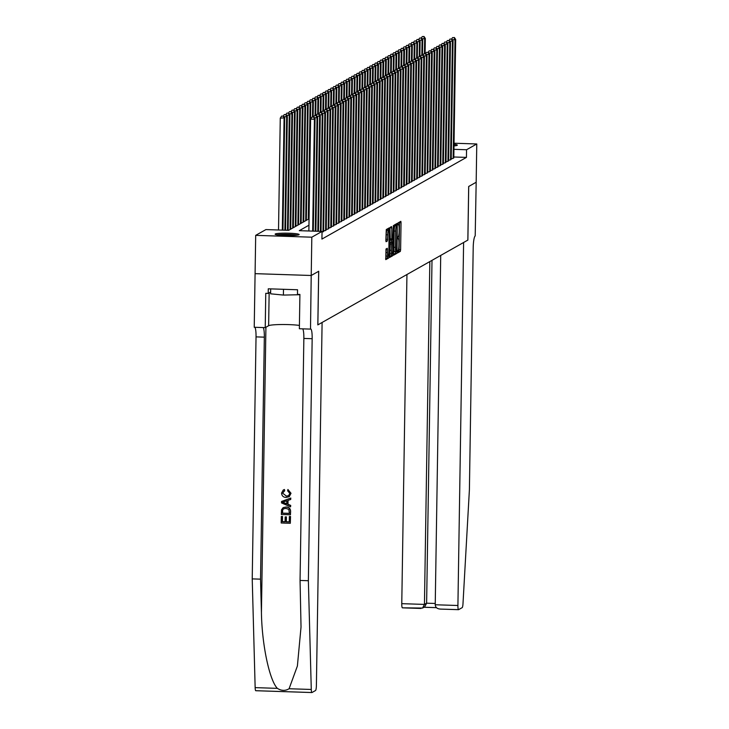 <?xml version="1.0" encoding="UTF-8"?>
<svg xmlns="http://www.w3.org/2000/svg" width="729" height="729" viewBox="0 0 729 729"><rect width="100%" height="100%" fill="white"/><g stroke="black" fill="none" stroke-linecap="round" stroke-linejoin="round"><path stroke-width="1.09" d="M397.46 251.988L397.606 252.945L400.339 251.405L400.622 249.755L401.041 222.691L400.841 221.324L398.098 222.874L398.417 224.778A4.839 0.802 91.9 0 1 398.499 224.751A4.839 0.802 91.9 0 1 399.155 229.125L399.118 231.375A4.839 0.802 91.9 0 1 398.225 236.652L397.679 238.009L398.198 238.757A4.839 0.802 91.9 0 1 398.28 238.738A4.839 0.802 91.9 0 1 398.936 243.103L398.9 245.363A4.839 0.802 91.9 0 1 398.007 250.639L397.46 251.988M275.307 233.973A12.01 1.194 -179.1 0 1 288.174 233.189A12.01 1.194 -179.1 0 1 299.145 234.556A12.01 1.194 -179.1 0 1 298.972 234.747A12.01 1.194 -179.1 0 1 286.114 235.54A12.01 1.194 -179.1 0 1 275.134 234.173A12.01 1.194 -179.1 0 1 275.307 233.973M454.021 144.278A12.01 1.194 -179.1 0 1 457.329 145.153A12.01 1.194 -179.1 0 1 457.156 145.353A12.01 1.194 -179.1 0 1 453.994 145.928M385.978 249.017L385.787 259.624L388.83 257.911L389.104 256.262L389.322 227.831L386.279 229.544L385.86 240.37L386.069 241.727L387.381 240.998L387.737 234.802A4.046 0.674 91.9 0 1 388.548 230.373A4.046 0.674 91.9 0 1 389.104 234.027L388.821 251.842A4.046 0.674 91.9 0 1 388.001 256.271A4.046 0.674 91.9 0 1 387.454 252.617L387.29 248.279L385.978 249.017L385.987 249.6L387.5 249.646M454.039 143.221L476.775 143.968L476.174 182.259L468.72 186.469L467.881 240.078L463.608 242.493L457.912 605.498A4.62 0.775 91.9 0 0 458.541 609.681A4.62 0.775 91.9 0 0 458.614 609.654L462.168 607.649A4.62 0.775 91.9 0 0 462.988 603.721L469.403 489.706L473.203 247.696A10.78 1.795 -88.1 0 1 475.199 235.941L476.174 182.25L468.683 186.487L467.845 240.096L317.862 324.861L318.71 271.252L311.219 275.489L311.821 237.189L255.688 235.358L265.912 229.58L288.666 230.328L309.06 218.8M476.775 143.968L466.551 149.746L453.939 149.327M308.95 225.206L299.291 230.674L322.045 231.421L321.926 239.076L466.432 157.4L466.551 149.746M322.045 231.421L311.821 237.189M393.523 253.765L393.733 255.132L396.776 253.419L397.05 251.769L397.278 223.347L394.234 225.051L393.952 226.701L393.523 253.765M389.568 256.59L391.282 255.615L392.803 255.669L389.787 257.373M390.261 227.876L391.783 227.931L391.81 240.269L390.297 240.224L389.979 228.952L389.76 257.373M390.261 227.302L391.546 226.573L391.783 227.931M390.297 240.224L392.694 239.777L393.368 225.543L392.803 255.669M451.215 158.539L452.7 158.585L453.812 157.692M448.608 160.006L450.094 160.061L451.205 159.159M446.011 161.483L447.488 161.528L448.599 160.635M443.405 162.95L444.89 163.004L446.002 162.102M440.799 164.426L442.284 164.472L443.396 163.578M438.193 165.893L439.678 165.948L440.79 165.046M435.596 167.369L437.072 167.415L438.184 166.522M432.99 168.836L434.475 168.891L435.587 167.989M430.383 170.313L431.869 170.358L432.98 169.465M427.786 171.78L429.263 171.834L430.374 170.932M425.18 173.256L426.665 173.302L427.768 172.409M422.574 174.723L424.059 174.778L425.171 173.876M419.968 176.199L421.453 176.245L422.565 175.352M417.371 177.666L418.847 177.721L419.959 176.819M414.765 179.143L416.25 179.188L417.353 178.295M412.158 180.61L413.644 180.664L414.755 179.762M409.552 182.086L411.038 182.132L412.149 181.239M406.955 183.553L408.431 183.608L409.543 182.706M404.349 185.029L405.834 185.075L406.946 184.182M401.743 186.496L403.228 186.551L404.34 185.649M399.137 187.973L400.622 188.018L401.734 187.125M396.54 189.44L398.016 189.494L399.127 188.592M393.933 190.916L395.419 190.962L396.53 190.069M391.327 192.383L392.813 192.438L393.924 191.536M388.721 193.859L390.206 193.905L391.318 193.012M386.124 195.326L387.609 195.381L388.712 194.479M383.518 196.803L385.003 196.848L386.115 195.955M380.912 198.27L382.397 198.324L383.509 197.422M378.315 199.746L379.791 199.792L380.902 198.899M375.708 201.213L377.194 201.268L378.296 200.366M373.102 202.689L374.588 202.735L375.699 201.842M370.496 204.156L371.981 204.211L373.093 203.309M367.899 205.633L369.375 205.678L370.487 204.785M365.293 207.1L366.778 207.154L367.89 206.252M362.687 208.576L364.172 208.622L365.284 207.719M360.08 210.043L361.566 210.089L362.678 209.196M357.483 211.519L358.96 211.565L360.071 210.663M354.877 212.986L356.363 213.032L357.474 212.139M352.271 214.463L353.756 214.508L354.868 213.606M349.665 215.93L351.15 215.975L352.262 215.082M347.068 217.406L348.544 217.452L349.656 216.549M344.462 218.873L345.947 218.919L347.059 218.026M341.855 220.349L343.341 220.395L344.452 219.493M339.258 221.816L340.735 221.862L341.846 220.969M336.652 223.293L338.138 223.338L339.24 222.436M334.046 224.76L335.531 224.805L336.643 223.912M331.44 226.236L332.925 226.282L334.037 225.379M328.843 227.703L330.319 227.749L331.431 226.856M326.237 229.179L327.722 229.225L328.834 228.323M323.63 230.646L325.116 230.692L326.228 229.799M322.036 232.15L323.621 231.266M466.432 157.4L453.821 156.99M311.219 275.489L255.086 273.648L255.688 235.358M397.46 252.125L398.827 251.35L399.1 249.71L399.519 222.072M395.947 225.58L395.947 224.085M393.542 254.339L395.255 253.373L395.537 251.687M396.53 251.469L397.095 226.564L396.567 225.826A4.839 0.802 91.9 0 0 395.665 231.093L395.419 247.331A4.839 0.802 91.9 0 0 396.075 251.705A4.839 0.802 91.9 0 0 396.157 251.678L396.53 251.469M395.455 225.562L396.931 225.616L395.045 225.771A4.839 0.802 91.9 0 0 394.152 231.047L395.665 231.093M395.993 251.678L394.635 251.633A4.839 0.802 91.9 0 1 394.553 251.651A4.839 0.802 91.9 0 1 393.897 247.286L394.152 231.047M391.774 240.269L391.755 241.846M391.564 253.938L393.077 254.02M391.427 250.293A4.046 0.674 91.9 0 0 391.983 253.947A4.046 0.674 91.9 0 0 392.794 249.518L392.667 241.882L391.81 242.365L391.528 244.015L391.427 250.293L389.915 250.247A4.046 0.674 91.9 0 0 390.462 253.902L391.983 253.947M391.2 241.837L392.667 241.882M389.915 250.247L390.288 242.32L392.685 241.882M391.282 255.615L391.564 253.965M388.001 256.271L386.488 256.216A4.046 0.674 91.9 0 1 385.933 252.562L385.987 249.6M388.548 230.373L387.035 230.328A4.046 0.674 91.9 0 0 386.215 234.747L387.737 234.802M387.381 240.998L385.869 240.944L386.215 234.747M387.992 230.355L388.001 228.578M385.586 258.831L387.309 257.866L387.591 256.253M425.089 53.654L425.326 38.418L424.67 38.783L424.442 53.636M424.023 36.496L422.246 36.596L424.023 36.496L425.326 38.418M423.759 36.65L424.67 38.783L421.909 38.692M421.335 37.972L422.246 36.596M453.156 158.33L455.014 39.776L455.671 39.412L453.803 157.965M454.103 37.635L452.591 37.589L454.103 37.635L455.014 39.776L452.253 39.685M452.591 37.589L451.679 38.956M455.671 39.412L454.367 37.489M453.994 145.754A10.388 1.039 -179.1 0 1 454.586 145.864M455.579 145.745A11.928 1.185 0.9 0 0 454.003 145.508M277.849 234.975A10.388 1.039 -179.1 0 1 287.135 234.556A10.388 1.039 -179.1 0 1 296.411 235.267M291.226 235.549A9.623 0.957 0.9 0 0 283.016 235.421M298.999 294.407L299.564 294.425M270.696 288.884L270.623 293.814L283.399 295.072L298.99 294.744M283.49 289.295L283.399 295.072M297.396 235.148A11.928 1.185 0.9 0 0 276.865 234.82M406.946 274.514L401.77 603.667L424.451 604.414L426.62 603.184L435.249 603.466M429.837 261.574L424.451 604.414L422.556 608.068L424.715 606.847L426.62 603.184L432.005 260.353M440.717 255.432L435.231 604.76L457.912 605.498M422.556 608.068L402.481 607.822A4.62 0.775 -88.1 0 1 402.408 607.84A4.62 0.775 -88.1 0 1 401.77 603.667M458.459 609.654L439.952 609.07L458.541 609.681M440.489 609.061C437.272 608.952 435.523 607.512 435.231 604.76M290.415 516.569L290.306 523.285L290.534 516.496A20.057 1.996 0.9 0 0 289.513 516.442L290.534 516.496M289.276 521.855A20.057 1.996 0.9 0 0 286.333 521.736L286.406 516.897A20.057 1.996 0.9 0 0 285.358 516.87L286.406 516.897M285.075 521.691A20.057 1.996 0.9 0 0 282.433 521.636L282.515 516.451A20.057 1.996 0.9 0 0 281.421 516.442L282.515 516.451M290.443 514.802L290.607 511.439C290.525 508.578 289.039 507.092 286.169 506.992L283.28 507.603L285.959 507.111C288.866 507.193 290.379 508.66 290.488 511.512L290.443 514.802L281.339 514.501L281.54 509.744L283.107 507.703M291.008 493.278L287.919 489.487L291.008 493.278L289.24 496.686L286.096 497.451C283.299 497.296 281.786 495.829 281.558 493.059L283.262 489.997L284.447 489.496L283.262 489.997M286.315 496.03L282.606 493.159L286.315 496.03M284.255 489.606L284.711 490.799L284.447 489.496M311.83 692.523L255.852 690.7A4.62 0.775 -88.1 0 1 255.77 690.718A4.62 0.775 -88.1 0 1 255.15 687.629L252.225 578.89L260.535 579.154L261.429 612.506C261.884 644.354 269.402 680.175 277.348 688.358C281.412 690.892 285.331 691.019 289.085 688.741L297.386 666.024L301.031 627.013L300.056 580.448L303.856 338.438A10.78 1.795 91.9 0 0 302.672 328.852M290.561 506.865L281.522 502.919L281.54 501.461L290.707 498.107L290.68 499.483L287.864 500.44L287.8 504.359L290.589 505.489L290.561 506.865L290.707 505.425L288.001 504.24L288.055 500.367M290.68 499.483L290.816 498.044L281.54 501.461M322.1 322.473L316.395 685.488A4.62 0.775 91.9 0 1 315.539 690.518L311.985 692.532A4.62 0.775 91.9 0 1 311.912 692.55A4.62 0.775 91.9 0 1 311.283 689.461L308.367 580.721L312.167 338.712A10.78 1.795 91.9 0 0 310.691 328.97A10.78 1.795 91.9 0 0 310.508 329.025L311.21 275.489L318.673 271.279L317.826 324.888L322.1 322.473M310.372 329.098L299.364 328.743L299.911 294.434L297.478 294.352L297.55 289.759L268.272 288.802L268.199 293.395L265.766 293.313L265.228 327.631L254.23 327.266L255.086 273.648M255.077 273.657L311.21 275.489M300.056 580.448L308.367 580.721M252.225 578.89L256.034 336.88A10.78 1.795 91.9 0 0 254.84 327.285M263.151 327.558A10.78 1.795 91.9 0 1 264.335 337.153L260.535 579.154M265.228 327.631L268.627 325.708A17.323 1.722 -179.1 0 1 281.531 324.523A17.323 1.722 -179.1 0 1 299.419 325.426M268.199 293.395L270.65 292.01M286.105 496.148L288.584 495.674L289.841 493.433L287.6 490.781L287.919 489.487M282.606 493.159L284.51 490.909L283.681 491.246M290.898 493.342L289.076 496.786M284.255 502.91L286.761 503.93L286.807 500.796L282.579 502.226L286.962 503.812M289.413 513.471L288.83 509.38L285.914 508.405L283.663 508.806L282.652 509.863L282.405 513.243L289.413 513.471M289.413 513.371A20.057 1.996 0.9 0 0 282.56 513.152L282.652 509.863M286.205 517.016L286.123 521.846L289.276 521.955L289.358 516.533M282.36 516.542L282.278 521.727L285.075 521.818L285.148 516.989M290.306 523.285L281.203 522.985L281.303 516.506M422.483 55.131L422.72 39.885L422.073 40.259L421.836 55.103M421.417 37.972L419.64 38.072L421.417 37.972L422.72 39.885M421.162 38.118L422.073 40.259L419.303 40.168M418.738 39.439L419.64 38.072M419.877 56.598L420.114 41.362L419.467 41.726L419.23 56.58M418.811 39.439L417.034 39.539L418.811 39.439L420.114 41.362M418.555 39.594L419.467 41.726L416.706 41.635M416.131 40.915L417.034 39.539M417.27 58.074L417.517 42.829L416.86 43.202L416.633 58.047M416.213 40.915L414.437 41.015L416.213 40.915L417.517 42.829M415.949 41.061L416.86 43.202L414.099 43.111M413.525 42.382L414.437 41.015M414.673 59.541L414.91 44.305L414.254 44.669L414.026 59.523M413.607 42.382L411.83 42.482L413.607 42.382L414.91 44.305M413.343 42.537L414.254 44.669L411.493 44.578M410.919 43.858L411.83 42.482M450.549 159.797L452.417 41.252L453.064 40.879L451.205 159.432M451.506 39.111L449.984 39.056L451.506 39.111L452.417 41.252L449.647 41.161M449.984 39.056L449.082 40.432M453.064 40.879L451.761 38.965M447.943 161.273L449.811 42.719L450.458 42.355L448.599 160.909M448.9 40.578L447.378 40.532L448.9 40.578L449.811 42.719L447.05 42.628M447.378 40.532L446.476 41.899M450.458 42.355L449.155 40.432M445.346 162.74L447.205 44.196L447.852 43.822L445.993 162.376M446.294 42.054L444.781 42L446.294 42.054L447.205 44.196L444.444 44.105M444.781 42L443.87 43.376M447.852 43.822L446.558 41.908M442.74 164.216L444.599 45.663L445.255 45.298L443.387 163.852M443.688 43.521L442.175 43.476L443.688 43.521L444.599 45.663L441.838 45.572M442.175 43.476L441.264 44.843M445.255 45.298L443.952 43.376M412.067 61.017L412.304 45.772L411.657 46.146L411.42 60.99M411.001 43.858L409.224 43.959L411.001 43.858L412.304 45.772M410.746 44.004L411.657 46.146L408.887 46.055M408.322 45.326L409.224 43.959M440.134 165.683L442.002 47.139L442.649 46.765L440.79 165.319M441.091 44.998L439.569 44.943L441.091 44.998L442.002 47.139L439.232 47.048M439.569 44.943L438.667 46.319M442.649 46.765L441.346 44.852M409.461 62.484L409.698 47.248L409.051 47.613L408.814 62.466M408.404 45.326L406.618 45.426L408.404 45.326L409.698 47.248M408.14 45.48L409.051 47.613L406.29 47.522M405.716 46.802L406.618 45.426M437.528 167.16L439.396 48.606L440.043 48.242L438.184 166.795M438.484 46.465L436.963 46.419L438.484 46.465L439.396 48.606L436.635 48.515M436.963 46.419L436.06 47.786M440.043 48.242L438.74 46.319M406.855 63.961L407.101 48.715L406.445 49.089L406.217 63.933M405.798 46.802L404.021 46.902L405.798 46.802L407.101 48.715M405.534 46.948L406.445 49.089L403.684 48.998M403.11 48.269L404.021 46.902M434.931 168.627L436.789 50.073L437.446 49.709L435.577 168.262M435.878 47.941L434.366 47.886L435.878 47.941L436.789 50.073L434.028 49.991M434.366 47.886L433.454 49.262M437.446 49.709L436.142 47.795M404.258 65.428L404.495 50.192L403.848 50.556L403.611 65.41M403.192 48.269L401.415 48.369L403.192 48.269L404.495 50.192M402.927 48.424L403.848 50.556L401.078 50.465M400.513 49.745L401.415 48.369M432.324 170.103L434.183 51.549L434.839 51.185L432.971 169.739M433.272 49.408L431.759 49.362L433.272 49.408L434.183 51.549L431.422 51.458M431.759 49.362L430.848 50.729M434.839 51.185L433.536 49.262M401.652 66.904L401.889 51.659L401.242 52.032L401.005 66.877M400.586 49.745L398.809 49.845L400.586 49.745L401.889 51.659M400.33 49.891L401.242 52.032L398.481 51.941M397.906 51.212L398.809 49.845M429.718 171.57L431.586 53.017L432.233 52.652L430.374 171.206M430.675 50.884L429.153 50.83L430.675 50.884L431.586 53.017L428.816 52.935M429.153 50.83L428.251 52.206M432.233 52.652L430.93 50.738M399.045 68.371L399.282 53.135L398.635 53.499L398.399 68.353M397.988 51.212L396.212 51.312L397.988 51.212L399.282 53.135M397.724 51.367L398.635 53.499L395.874 53.408M395.3 52.688L396.212 51.312M427.121 173.046L428.98 54.493L429.627 54.128L427.768 172.682M428.069 52.351L426.547 52.306L428.069 52.351L428.98 54.493L426.219 54.402M426.547 52.306L425.645 53.673M429.627 54.128L428.324 52.206M396.439 69.847L396.685 54.602L396.029 54.976L395.801 69.82M395.382 52.688L393.605 52.789L395.382 52.688L396.685 54.602M395.118 52.834L396.029 54.976L393.268 54.885M392.694 54.156L393.605 52.789M424.515 174.513L426.374 55.96L427.03 55.595L425.162 174.149M425.463 53.828L423.95 53.773L425.463 53.828L426.374 55.96L423.613 55.878M423.95 53.773L423.039 55.149M427.03 55.595L425.727 53.682M393.842 71.314L394.079 56.078L393.432 56.443L393.195 71.296M392.776 54.156L390.999 54.256L392.776 54.156L394.079 56.078M392.521 54.311L393.432 56.443L390.662 56.352M390.097 55.632L390.999 54.256M421.909 175.99L423.768 57.436L424.424 57.072L422.556 175.625M422.856 55.295L421.344 55.249L422.856 55.295L423.768 57.436L421.007 57.345M421.344 55.249L420.433 56.616M424.424 57.072L423.121 55.149M391.236 72.791L391.473 57.545L390.826 57.919L390.589 72.763M390.17 55.632L388.393 55.732L390.17 55.632L391.473 57.545M389.915 55.778L390.826 57.919L388.065 57.828M387.491 57.099L388.393 55.732M419.303 177.457L421.171 58.903L421.818 58.539L419.959 177.092M420.259 56.771L418.738 56.716L420.259 56.771L421.171 58.903L418.4 58.821M418.738 56.716L417.835 58.092M421.818 58.539L420.515 56.625M388.63 74.258L388.876 59.022L388.22 59.386L387.983 74.24M387.573 57.099L385.796 57.199L387.573 57.099L388.876 59.022M387.309 57.245L388.22 59.386L385.459 59.295M384.885 58.575L385.796 57.199M416.706 178.933L418.564 60.379L419.211 60.015L417.353 178.569M417.653 58.238L416.131 58.192L417.653 58.238L418.564 60.379L415.803 60.288M416.131 58.192L415.229 59.559M419.211 60.015L417.917 58.092M386.033 75.734L386.27 60.489L385.614 60.862L385.386 75.707M384.967 58.575L383.19 58.675L384.967 58.575L386.27 60.489M384.702 58.721L385.614 60.862L382.853 60.771M382.278 60.042L383.19 58.675M414.099 180.4L415.958 61.847L416.614 61.482L414.746 180.036M415.047 59.714L413.534 59.66L415.047 59.714L415.958 61.847L413.197 61.765M413.534 59.66L412.623 61.036M416.614 61.482L415.311 59.568M383.427 77.201L383.664 61.965L383.017 62.33L382.78 77.183M382.361 60.042L380.584 60.142L382.361 60.042L383.664 61.965M382.105 60.188L383.017 62.33L380.246 62.238M379.681 61.518L380.584 60.142M411.493 181.876L413.361 63.323L414.008 62.958L412.149 181.503M412.441 61.181L410.928 61.136L412.441 61.181L413.361 63.323L410.591 63.232M410.928 61.136L410.026 62.503M414.008 62.958L412.705 61.036M380.82 78.677L381.057 63.432L380.41 63.806L380.173 78.65M379.754 61.518L377.977 61.619L379.754 61.518L381.057 63.432M379.499 61.664L380.41 63.806L377.649 63.715M377.075 62.986L377.977 61.619M408.887 183.343L410.755 64.79L411.402 64.425L409.543 182.979M409.844 62.658L408.322 62.603L409.844 62.658L410.755 64.79L407.994 64.708M408.322 62.603L407.42 63.979M411.402 64.425L410.099 62.512M378.214 80.144L378.46 64.908L377.804 65.273L377.576 80.126M377.157 62.986L375.38 63.086L377.157 62.986L378.46 64.908M376.893 63.131L377.804 65.273L375.043 65.182M374.469 64.462L375.38 63.086M406.29 184.82L408.149 66.266L408.796 65.902L406.937 184.446M407.238 64.125L405.725 64.079L407.238 64.125L408.149 66.266L405.388 66.175M405.725 64.079L404.814 65.446M408.796 65.902L407.502 63.979M375.617 81.621L375.854 66.375L375.198 66.749L374.97 81.593M374.551 64.462L372.774 64.562L374.551 64.462L375.854 66.375M374.287 64.608L375.198 66.749L372.437 66.658M371.863 65.929L372.774 64.562M403.684 186.287L405.543 67.733L406.199 67.369L404.331 185.922M404.631 65.601L403.119 65.546L404.631 65.601L405.543 67.733L402.782 67.642M403.119 65.546L402.208 66.922M406.199 67.369L404.896 65.455M373.011 83.088L373.248 67.852L372.601 68.216L372.364 83.07M371.945 65.929L370.168 66.029L371.945 65.929L373.248 67.852M371.69 66.075L372.601 68.216L369.831 68.125M369.266 67.396L370.168 66.029M401.078 187.763L402.946 69.209L403.593 68.845L401.734 187.389M402.034 67.068L400.513 67.022L402.034 67.068L402.946 69.209L400.175 69.118M400.513 67.022L399.61 68.389M403.593 68.845L402.29 66.922M370.405 84.564L370.642 69.319L369.995 69.692L369.758 84.537M369.348 67.405L367.562 67.496L369.348 67.405L370.642 69.319M369.084 67.551L369.995 69.692L367.234 69.601M366.66 68.872L367.562 67.496M398.471 189.23L400.339 70.677L400.986 70.312L399.127 188.866M399.428 68.544L397.906 68.49L399.428 68.544L400.339 70.677L397.578 70.585M397.906 68.49L397.004 69.866M400.986 70.312L399.683 68.398M367.799 86.031L368.045 70.795L367.389 71.16L367.161 86.013M366.742 68.872L364.965 68.973L366.742 68.872L368.045 70.795M366.477 69.018L367.389 71.16L364.628 71.068M364.053 70.339L364.965 68.973M395.874 190.706L397.733 72.153L398.389 71.788L396.521 190.333M396.822 70.011L395.309 69.966L396.822 70.011L397.733 72.153L394.972 72.062M395.309 69.966L394.398 71.333M398.389 71.788L397.086 69.866M365.202 87.507L365.439 72.262L364.782 72.636L364.555 87.48M364.136 70.349L362.359 70.44L364.136 70.349L365.439 72.262M363.871 70.494L364.782 72.636L362.021 72.545M361.456 71.816L362.359 70.44M393.268 192.174L395.127 73.62L395.783 73.255L393.915 191.809M394.216 71.488L392.703 71.433L394.216 71.488L395.127 73.62L392.366 73.529M392.703 71.433L391.792 72.809M395.783 73.255L394.48 71.342M362.595 88.974L362.832 73.738L362.185 74.103L361.948 88.956M361.529 71.816L359.752 71.916L361.529 71.816L362.832 73.738M361.274 71.961L362.185 74.103L359.424 74.012M358.85 73.283L359.752 71.916M390.662 193.65L392.53 75.096L393.177 74.722L391.318 193.276M391.619 72.955L390.097 72.909L391.619 72.955L392.53 75.096L389.76 75.005M390.097 72.909L389.195 74.276M393.177 74.722L391.874 72.809M359.989 90.451L360.226 75.205L359.579 75.579L359.342 90.423M358.932 73.292L357.155 73.383L358.932 73.292L360.226 75.205M358.668 73.438L359.579 75.579L356.818 75.488M356.244 74.759L357.155 73.383M357.383 91.918L357.629 76.682L356.973 77.046L356.745 91.9M356.326 74.759L354.549 74.859L356.326 74.759L357.629 76.682M356.062 74.905L356.973 77.046L354.212 76.955M353.638 76.226L354.549 74.859M354.786 93.394L355.023 78.149L354.376 78.522L354.139 93.367M353.72 76.235L351.943 76.326L353.72 76.235L355.023 78.149M353.465 76.381L354.376 78.522L351.606 78.431M351.041 77.702L351.943 76.326M388.065 195.117L389.924 76.563L390.571 76.199L388.712 194.752M389.013 74.431L387.491 74.376L389.013 74.431L389.924 76.563L387.163 76.472M387.491 74.376L386.589 75.752M390.571 76.199L389.268 74.285M385.459 196.593L387.318 78.039L387.974 77.666L386.106 196.219M386.406 75.898L384.894 75.852L386.406 75.898L387.318 78.039L384.557 77.948M384.894 75.852L383.983 77.219M387.974 77.666L386.671 75.752M382.853 198.06L384.712 79.507L385.368 79.142L383.5 197.696M383.8 77.374L382.288 77.32L383.8 77.374L384.712 79.507L381.95 79.415M382.288 77.32L381.376 78.696M385.368 79.142L384.065 77.219M352.18 94.861L352.417 79.625L351.77 79.99L351.533 94.843M351.114 77.702L349.337 77.803L351.114 77.702L352.417 79.625M350.859 77.848L351.77 79.99L349.009 79.898M348.435 79.169L349.337 77.803M380.246 199.536L382.114 80.983L382.761 80.609L380.902 199.163M381.203 78.841L379.681 78.796L381.203 78.841L382.114 80.983L379.344 80.892M379.681 78.796L378.779 80.163M382.761 80.609L381.458 78.696M349.574 96.337L349.82 81.092L349.164 81.466L348.927 96.31M348.517 79.179L346.74 79.27L348.517 79.179L349.82 81.092M348.252 79.324L349.164 81.466L346.403 81.375M345.828 80.646L346.74 79.27M377.649 201.004L379.508 82.45L380.155 82.085L378.296 200.639M378.597 80.318L377.075 80.263L378.597 80.318L379.508 82.45L376.747 82.359M377.075 80.263L376.173 81.639M380.155 82.085L378.861 80.163M346.977 97.804L347.214 82.568L346.557 82.933L346.33 97.786M345.911 80.646L344.134 80.746L345.911 80.646L347.214 82.568M345.646 80.791L346.557 82.933L343.796 82.842M343.222 82.113L344.134 80.746M375.043 202.48L376.902 83.926L377.558 83.553L375.69 202.106M375.991 81.785L374.478 81.739L375.991 81.785L376.902 83.926L374.141 83.835M374.478 81.739L373.567 83.106M377.558 83.553L376.255 81.639M344.37 99.281L344.607 84.035L343.96 84.409L343.724 99.253M343.304 82.122L341.527 82.213L343.304 82.122L344.607 84.035M343.049 82.268L343.96 84.409L341.19 84.318M340.625 83.589L341.527 82.213M372.437 203.947L374.296 85.393L374.952 85.029L373.093 203.582M373.385 83.261L371.872 83.206L373.385 83.261L374.296 85.393L371.535 85.302M371.872 83.206L370.97 84.582M374.952 85.029L373.649 83.106M341.764 100.748L342.001 85.512L341.354 85.876L341.117 100.73M340.698 83.589L338.921 83.689L340.698 83.589L342.001 85.512M340.443 83.735L341.354 85.876L338.593 85.785M338.019 85.056L338.921 83.689M369.831 205.423L371.699 86.869L372.346 86.496L370.487 205.049M370.788 84.728L369.266 84.682L370.788 84.728L371.699 86.869L368.938 86.778M369.266 84.682L368.364 86.049M372.346 86.496L371.043 84.582M339.158 102.224L339.404 86.979L338.748 87.352L338.52 102.197M338.101 85.065L336.324 85.156L338.101 85.065L339.404 86.979M337.837 85.211L338.748 87.352L335.987 87.261M335.413 86.532L336.324 85.156M367.234 206.89L369.093 88.337L369.74 87.972L367.881 206.526M368.181 86.204L366.669 86.15L368.181 86.204L369.093 88.337L366.332 88.245M366.669 86.15L365.758 87.526M369.74 87.972L368.446 86.049M336.561 103.691L336.798 88.455L336.142 88.82L335.914 103.673M335.495 86.532L333.718 86.633L335.495 86.532L336.798 88.455M335.231 86.678L336.142 88.82L333.381 88.728M332.807 87.999L333.718 86.633M364.628 208.366L366.487 89.813L367.143 89.439L365.275 207.993M365.575 87.671L364.063 87.626L365.575 87.671L366.487 89.813L363.725 89.722M364.063 87.626L363.151 88.993M367.143 89.439L365.84 87.526M333.955 105.167L334.192 89.922L333.545 90.296L333.308 105.14M332.889 88.009L331.112 88.1L332.889 88.009L334.192 89.922M332.634 88.154L333.545 90.296L330.775 90.205M330.21 89.476L331.112 88.1M362.021 209.834L363.889 91.28L364.536 90.915L362.678 209.469M362.978 89.148L361.456 89.093L362.978 89.148L363.889 91.28L361.119 91.189M361.456 89.093L360.554 90.469M364.536 90.915L363.233 88.993M331.349 106.634L331.586 91.398L330.939 91.763L330.702 106.616M330.283 89.476L328.506 89.576L330.283 89.476L331.586 91.398M330.027 89.621L330.939 91.763L328.178 91.672M327.603 90.943L328.506 89.576M359.415 211.31L361.283 92.756L361.93 92.383L360.071 210.936M360.372 90.615L358.85 90.569L360.372 90.615L361.283 92.756L358.522 92.665M358.85 90.569L357.948 91.936M361.93 92.383L360.627 90.469M328.743 108.111L328.989 92.865L328.332 93.239L328.105 108.083M327.686 90.952L325.909 91.043L327.686 90.952L328.989 92.865M327.421 91.098L328.332 93.239L325.571 93.148M324.997 92.419L325.909 91.043M356.818 212.777L358.677 94.223L359.333 93.859L357.465 212.412M357.766 92.091L356.253 92.036L357.766 92.091L358.677 94.223L355.916 94.132M356.253 92.036L355.342 93.412M359.333 93.859L358.03 91.936M326.145 109.578L326.382 94.342L325.726 94.706L325.498 109.56M325.079 92.419L323.302 92.519L325.079 92.419L326.382 94.342M324.815 92.565L325.726 94.706L322.965 94.615M322.391 93.886L323.302 92.519M354.212 214.253L356.071 95.699L356.727 95.326L354.859 213.879M355.16 93.558L353.647 93.512L355.16 93.558L356.071 95.699L353.31 95.608M353.647 93.512L352.736 94.879M356.727 95.326L355.424 93.412M323.539 111.054L323.776 95.809L323.129 96.182L322.892 111.027M322.473 93.895L320.696 93.986L322.473 93.895L323.776 95.809M322.218 94.041L323.129 96.182L320.359 96.091M319.794 95.362L320.696 93.986M351.606 215.72L353.474 97.167L354.121 96.802L352.262 215.356M352.563 95.034L351.041 94.98L352.563 95.034L353.474 97.167L350.704 97.075M351.041 94.98L350.139 96.356M354.121 96.802L352.818 94.879M320.933 112.521L321.17 97.285L320.523 97.65L320.286 112.503M319.876 95.362L318.09 95.463L319.876 95.362L321.17 97.285M319.612 95.508L320.523 97.65L317.762 97.558M317.188 96.829L318.09 95.463M349 217.196L350.868 98.643L351.515 98.269L349.656 216.823M349.956 96.501L348.435 96.456L349.956 96.501L350.868 98.643L348.107 98.552M348.435 96.456L347.533 97.823M351.515 98.269L350.212 96.356M318.327 113.997L318.573 98.752L317.917 99.117L317.689 113.97M317.27 96.839L315.493 96.93L317.27 96.839L318.573 98.752M317.006 96.984L317.917 99.117L315.156 99.035M314.582 98.306L315.493 96.93M346.403 218.664L348.262 100.11L348.918 99.745L347.05 218.299M347.35 97.978L345.838 97.923L347.35 97.978L348.262 100.11L345.5 100.019M345.838 97.923L344.926 99.299M348.918 99.745L347.615 97.823M315.73 115.464L315.967 100.228L315.32 100.593L315.083 115.446M314.664 98.306L312.887 98.406L314.664 98.306L315.967 100.228M314.409 98.451L315.32 100.593L312.55 100.502M311.985 99.773L312.887 98.406M343.796 220.14L345.655 101.586L346.311 101.213L344.443 219.766M344.744 99.445L343.231 99.399L344.744 99.445L345.655 101.586L342.894 101.495M343.231 99.399L342.32 100.766M346.311 101.213L345.008 99.299M313.124 116.941L313.361 101.695L312.714 102.06L312.477 116.913M312.058 99.782L310.281 99.873L312.058 99.782L313.361 101.695M311.802 99.928L312.714 102.06L309.953 101.978M309.378 101.249L310.281 99.873M341.19 221.607L343.058 103.053L343.705 102.689L341.846 221.242M342.147 100.921L340.625 100.866L342.147 100.921L343.058 103.053L340.288 102.962M340.625 100.866L339.723 102.242M343.705 102.689L342.402 100.766M308.941 218.864L310.754 103.172L310.107 103.536L308.294 219.238M309.461 101.249L307.684 101.349L309.461 101.249L310.754 103.172M309.196 101.395L310.107 103.536L307.346 103.445M306.772 102.716L307.684 101.349M338.593 223.083L340.452 104.529L341.099 104.156L339.24 222.71M339.541 102.388L338.019 102.342L339.541 102.388L340.452 104.529L337.691 104.438M338.019 102.342L337.117 103.709M341.099 104.156L339.796 102.242M306.335 220.34L308.157 104.639L307.501 105.003L305.688 220.705M306.854 102.725L305.077 102.816L306.854 102.725L308.157 104.639M306.59 102.871L307.501 105.003L304.74 104.921M304.166 104.192L305.077 102.816M335.987 224.55L337.846 105.997L338.502 105.632L336.634 224.186M336.935 103.864L335.422 103.81L336.935 103.864L337.846 105.997L335.085 105.905M335.422 103.81L334.511 105.186M338.502 105.632L337.199 103.709M303.738 221.807L305.551 106.115L304.904 106.48L303.082 222.181M304.248 104.192L302.471 104.293L304.248 104.192L305.551 106.115M303.993 104.338L304.904 106.48L302.134 106.388M301.569 105.659L302.471 104.293M333.381 226.026L335.24 107.473L335.896 107.099L334.037 225.653M334.329 105.331L332.816 105.286L334.329 105.331L335.24 107.473L332.479 107.382M332.816 105.286L331.905 106.653M335.896 107.099L334.593 105.186M301.132 223.284L302.945 107.582L302.298 107.947L300.476 223.648M301.642 105.669L299.865 105.76L301.642 105.669L302.945 107.582M301.387 105.814L302.298 107.947L299.537 107.865M298.963 107.136L299.865 105.76M330.775 227.494L332.643 108.94L333.29 108.575L331.431 227.129M331.731 106.799L330.21 106.753L331.731 106.799L332.643 108.94L329.873 108.849M330.21 106.753L329.308 108.129M333.29 108.575L331.987 106.653M298.526 224.751L300.348 109.058L299.692 109.423L297.879 225.124M299.045 107.136L297.268 107.236L299.045 107.136L300.348 109.058M298.781 107.281L299.692 109.423L296.931 109.332M296.357 108.603L297.268 107.236M328.178 228.97L330.037 110.416L330.684 110.043L328.825 228.596M329.125 108.275L327.603 108.229L329.125 108.275L330.037 110.416L327.275 110.325M327.603 108.229L326.701 109.596M330.684 110.043L329.39 108.129M295.919 226.227L297.742 110.526L297.086 110.89L295.272 226.591M296.439 108.612L294.662 108.703L296.439 108.612L297.742 110.526M296.174 108.758L297.086 110.89L294.325 110.808M293.751 110.079L294.662 108.703M325.571 230.437L327.43 111.883L328.086 111.519L326.218 230.072M326.519 109.742L325.006 109.696L326.519 109.742L327.43 111.883L324.669 111.792M325.006 109.696L324.095 111.072M328.086 111.519L326.783 109.596M293.322 227.694L295.136 112.002L294.489 112.366L292.666 228.068M293.833 110.079L292.056 110.179L293.833 110.079L295.136 112.002M293.577 110.225L294.489 112.366L291.718 112.275M291.153 111.546L292.056 110.179M322.965 231.913L324.833 113.36L325.48 112.986L323.621 231.54M323.922 111.218L322.4 111.172L323.922 111.218L324.833 113.36L322.063 113.268M322.4 111.172L321.498 112.539M325.48 112.986L324.177 111.072M290.716 229.17L292.529 113.469L291.882 113.833L290.06 229.535M291.226 111.555L289.449 111.646L291.226 111.555L292.529 113.469M290.971 111.701L291.882 113.833L289.121 113.751M288.547 113.022L289.449 111.646M320.396 231.366L322.227 114.827L322.874 114.462L321.042 231.385M321.316 112.685L319.794 112.64L321.316 112.685L322.227 114.827L319.466 114.735M319.794 112.64L318.892 114.016M322.874 114.462L321.571 112.539M288.119 230.309L289.932 114.945L289.276 115.31L287.472 230.291M288.629 113.022L286.852 113.123L288.629 113.022L289.932 114.945M288.365 113.168L289.276 115.31L286.515 115.218M285.941 114.489L286.852 113.123M317.817 231.275L319.621 116.303L320.268 115.929L318.464 231.303M318.71 114.161L317.197 114.116L318.71 114.161L319.621 116.303L316.86 116.212M317.197 114.116L316.286 115.483M320.268 115.929L318.974 114.016M285.54 230.227L287.326 116.412L286.67 116.777L284.893 230.2M286.023 114.499L284.246 114.59L286.023 114.499L287.326 116.412M285.759 114.644L286.67 116.777L283.909 116.695M283.335 115.966L284.246 114.59M315.238 231.193L317.015 117.77L317.671 117.405L315.885 231.211M316.104 115.629L314.591 115.583L316.104 115.629L317.015 117.77L314.254 117.679M314.591 115.583L313.68 116.959M317.671 117.405L316.368 115.483M282.961 230.136L284.72 117.888L280.273 118.125L278.524 230M283.162 116.111L281.64 116.066L283.162 116.111L284.073 118.253L282.314 230.118M283.417 115.966L284.72 117.888M280.273 118.125L281.64 116.066M312.659 231.111L314.418 119.246L315.065 118.873L313.306 231.129M308.868 230.984L310.618 119.119L314.418 119.246L313.762 116.959L311.985 117.059L313.506 117.105M311.985 117.059L310.618 119.119M315.065 118.873L313.762 116.959M397.724 238.738L398.198 238.757M397.943 224.76L398.417 224.778M399.528 222.646L401.041 222.691M399.1 249.71L400.622 249.755M398.827 251.35L400.339 251.405M395.965 224.66L397.478 224.705M395.537 251.724L397.05 251.769M395.255 253.373L396.776 253.419M395.045 225.771L396.567 225.826M393.897 247.286L395.419 247.331M390.088 238.857L391.61 238.902M390.288 242.32L391.81 242.365M390.006 243.969L391.528 244.015M385.933 252.562L387.454 252.617M386.142 239.294L387.664 239.349M388.01 229.152L389.532 229.198M388.101 256.234L389.104 256.262M387.309 257.866L388.83 257.911M436.425 607.64L424.032 607.23M261.429 612.506L265.912 327.248M303.856 338.438L312.167 338.712M264.335 337.153L256.034 336.88M255.15 687.629L277.348 688.358M289.085 688.741L311.283 689.461M269.147 292.858L268.627 325.708M397.724 238.72L398.28 238.738M397.943 224.732L398.499 224.751M394.553 251.651L396.075 251.705M423.986 607.257L436.443 607.667M420.998 608.451L402.408 607.84M255.77 690.718L311.912 692.55"/></g></svg>
